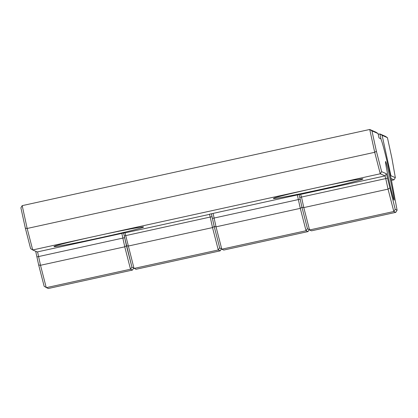 <?xml version="1.0" encoding="UTF-8"?>
<svg xmlns="http://www.w3.org/2000/svg" width="418" height="418" viewBox="0 0 418 418"><rect width="100%" height="100%" fill="white"/><g stroke="black" fill="none" stroke-linecap="round" stroke-linejoin="round"><path stroke-width="0.63" d="M390.699 181.187A19.782 0.758 77.6 0 0 385.579 161.51A19.782 0.758 77.6 0 0 388.975 180.435A19.782 0.758 77.6 0 0 394.038 200.128A19.782 0.758 77.6 0 0 390.699 181.187M371.952 130.876L376.388 151.227L374.716 152.304L27.17 228.468L32.703 249.959L30.598 248.6L25.336 228.16L27.17 228.468L22.196 205.64L369.737 129.47L375.986 132.213L378.05 133.551L371.952 130.876L369.737 129.47L374.716 152.304L380.249 173.789L316.18 187.834A45.855 1.28 167.7 0 0 273.382 198.435A45.855 1.28 167.7 0 0 273.414 198.513A45.855 1.28 167.7 0 0 319.932 189.631A45.855 1.28 167.7 0 0 362.949 178.904A45.855 1.28 167.7 0 0 362.934 178.894A45.855 1.28 167.7 0 0 316.18 187.834L96.772 235.919A45.855 1.28 167.7 0 0 53.974 246.521A45.855 1.28 167.7 0 0 54.006 246.599A45.855 1.28 167.7 0 0 100.524 237.717A45.855 1.28 167.7 0 0 143.541 226.99A45.855 1.28 167.7 0 0 143.526 226.979A45.855 1.28 167.7 0 0 96.772 235.919L32.703 249.959L37.239 251.944L125.003 232.711L134.026 268.434L218.28 249.974L212.516 227.591L128.263 246.056L126.429 245.747L131.921 267.081L135.981 269.291L220.234 250.831L218.28 249.974L219.685 247.848L214.194 226.514L212.516 227.591L210.217 217.052L124.287 235.935L126.429 245.747L124.752 246.824L122.84 238.041A44.956 1.724 -102.4 0 1 121.837 233.406M378.05 133.551L379.006 137.94L380.646 138.661A43.158 1.656 -102.4 0 1 380.667 138.671A43.158 1.656 -102.4 0 1 391.713 181.637L397.1 210.207L395.209 209.376L386.425 173.757L381.65 171.662L380.249 173.789L385.051 175.9L385.746 178.585L301.493 197.05L303.792 207.589L309.555 229.968L311.509 230.825L395.762 212.36L393.808 211.503L309.555 229.968L307.449 228.609L306.044 230.736L221.791 249.201L223.745 250.058L307.998 231.593L306.044 230.736L300.281 208.357L216.028 226.822L221.791 249.201L219.685 247.848L214.194 226.514L211.372 213.781M209.664 214.157L300.526 194.245L301.493 197.05L299.816 197.468L301.953 207.276L303.792 207.589L388.045 189.124L385.746 178.585L387.58 178.235M301.953 207.276L307.449 228.609L301.953 207.276L300.281 208.357L298.363 199.574L300.197 199.224L301.953 207.276M221.399 248.95L220.234 250.831M22.196 205.64L20.9 207.814L25.336 228.16M395.209 209.376L393.808 211.503L388.045 189.124L389.717 188.043M397.1 210.207L395.762 212.36M123.608 233.014L124.287 235.935M299.136 194.548L299.816 197.468M381.65 171.662L376.388 151.227M125.275 232.831L209.528 214.366L210.217 217.052L212.051 216.702M391.441 180.383L394.002 179.824L391.029 178.517M35.692 251.265A43.158 1.656 77.6 0 0 36.909 256.929L38.665 264.981L40.499 265.289L38.587 256.506A44.956 1.724 -102.4 0 1 37.583 251.871M297.365 194.934A44.956 1.724 77.6 0 0 298.363 199.574L214.11 218.039A44.956 1.724 -102.4 0 1 213.112 213.399M38.665 264.981L44.156 286.314L48.216 288.53L132.469 270.065L130.515 269.208L124.752 246.824L40.499 265.289L46.262 287.673L130.515 269.208L131.921 267.081L124.674 237.69L36.909 256.929M216.028 226.822L214.11 218.039L212.433 218.457L214.194 226.514L216.028 226.822M309.163 229.717L307.998 231.593M133.64 268.184L132.469 270.065M211.424 213.77A43.158 1.656 77.6 0 0 212.433 218.457M382.115 135.333L379.894 133.927L385.365 136.325L387.429 137.663L391.865 158.014L395.344 177.666L390.919 175.727L382.115 135.333L387.429 137.663M381.085 139.382L379.894 133.927L378.212 134.298M394.002 179.824L395.344 177.666M390.532 176.291L390.919 175.727M386.425 173.757L385.051 175.9L300.803 194.365"/></g></svg>
